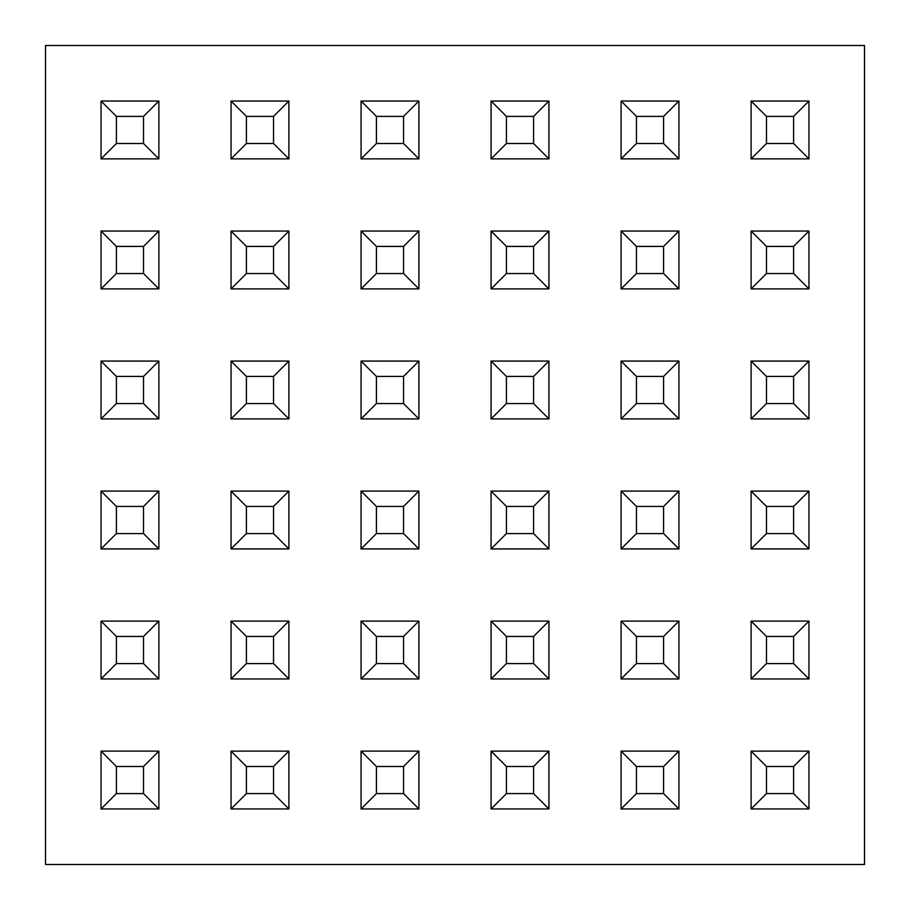 <?xml version="1.0" encoding="UTF-8"?>
<svg xmlns="http://www.w3.org/2000/svg" width="910" height="910" viewBox="0 0 910 910"><rect width="100%" height="100%" fill="white"/><g stroke="black" fill="none" stroke-linecap="round" stroke-linejoin="round"><path stroke-width="1.36" d="M45.5 45.5L45.5 864.5L864.5 864.5L864.5 45.5L45.5 45.5M751.114 158.875L751.114 101.033L808.956 101.033L808.956 158.875L751.114 158.875L766.47 143.518L793.6 143.518L793.6 116.389L766.47 116.389L766.47 143.518M808.956 101.033L793.6 116.389M766.47 116.389L751.114 101.033M808.956 158.875L793.6 143.518M621.098 288.891L621.098 231.049L678.94 231.049L678.94 288.891L621.098 288.891L636.454 273.535L663.583 273.535L663.583 246.417L636.454 246.417L636.454 273.535M636.454 246.417L621.098 231.049M678.94 231.049L663.583 246.417M678.94 288.891L663.583 273.535M506.438 246.417L506.438 273.535L491.082 288.891L491.082 231.049L548.923 231.049L533.567 246.417L506.438 246.417L491.082 231.049M548.923 231.049L548.923 288.891L491.082 288.891M548.923 288.891L533.567 273.535L533.567 246.417M506.438 273.535L533.567 273.535M376.421 246.417L376.421 273.535L361.065 288.891L361.065 231.049L418.907 231.049L403.551 246.417L376.421 246.417L361.065 231.049M418.907 231.049L418.907 288.891L361.065 288.891M418.907 288.891L403.551 273.535L403.551 246.417M376.421 273.535L403.551 273.535M246.405 246.417L246.405 273.535L231.049 288.891L231.049 231.049L288.891 231.049L273.535 246.417L246.405 246.417L231.049 231.049M288.891 231.049L288.891 288.891L231.049 288.891M288.891 288.891L273.535 273.535L273.535 246.417M246.405 273.535L273.535 273.535M636.454 376.433L636.454 403.551L621.098 418.907L621.098 361.077L678.94 361.077L663.583 376.433L636.454 376.433L621.098 361.077M678.94 361.077L678.94 418.907L621.098 418.907M678.94 418.907L663.583 403.551L663.583 376.433M636.454 403.551L663.583 403.551M506.438 376.433L506.438 403.551L491.082 418.907L491.082 361.077L548.923 361.077L533.567 376.433L506.438 376.433L491.082 361.077M548.923 361.077L548.923 418.907L491.082 418.907M548.923 418.907L533.567 403.551L533.567 376.433M506.438 403.551L533.567 403.551M376.421 376.433L376.421 403.551L361.065 418.907L361.065 361.077L418.907 361.077L403.551 376.433L376.421 376.433L361.065 361.077M418.907 361.077L418.907 418.907L361.065 418.907M418.907 418.907L403.551 403.551L403.551 376.433M376.421 403.551L403.551 403.551M246.405 376.433L246.405 403.551L231.049 418.907L231.049 361.077L288.891 361.077L273.535 376.433L246.405 376.433L231.049 361.077M288.891 361.077L288.891 418.907L231.049 418.907M288.891 418.907L273.535 403.551L273.535 376.433M246.405 403.551L273.535 403.551M678.94 491.082L663.583 506.449L636.454 506.449L636.454 533.567L621.098 548.923L621.098 491.093L678.94 491.093L678.94 548.923L621.098 548.923M678.94 548.923L663.583 533.567L663.583 506.449M636.454 533.567L663.583 533.567M636.454 506.438L621.098 491.082M548.923 548.923L533.567 533.567L533.567 506.449L506.438 506.449L506.438 533.567L491.082 548.923L491.082 491.093L548.923 491.093L548.923 548.923L491.082 548.923M506.438 533.567L533.567 533.567M548.923 491.082L533.567 506.438M506.438 506.438L491.082 491.082M418.907 548.923L403.551 533.567L403.551 506.449L376.421 506.449L376.421 533.567L361.065 548.923L361.065 491.093L418.907 491.093L418.907 548.923L361.065 548.923M376.421 533.567L403.551 533.567M418.907 491.082L403.551 506.438M376.421 506.438L361.065 491.082M288.891 548.923L273.535 533.567L273.535 506.449L246.405 506.449L246.405 533.567L231.049 548.923L231.049 491.093L288.891 491.093L288.891 548.923L231.049 548.923M246.405 533.567L273.535 533.567M288.891 491.082L273.535 506.438M246.405 506.449L231.049 491.082M636.454 663.583L621.098 678.951L621.098 621.109L678.94 621.109L678.94 678.951L621.098 678.951M678.94 678.951L663.583 663.583M636.454 636.454L636.454 663.595L663.583 663.595L663.583 636.454L636.454 636.454L621.098 621.098M678.94 621.098L663.583 636.454M506.438 663.583L491.082 678.951L491.082 621.109L548.923 621.109L548.923 678.951L491.082 678.951M548.923 678.951L533.567 663.583M506.438 636.454L506.438 663.595L533.567 663.595L533.567 636.454L506.438 636.454L491.082 621.098M548.923 621.098L533.567 636.454M376.421 663.583L361.065 678.951L361.065 621.109L418.907 621.109L418.907 678.951L361.065 678.951M418.907 678.951L403.551 663.583M376.421 636.454L376.421 663.595L403.551 663.595L403.551 636.454L376.421 636.454L361.065 621.098M418.907 621.098L403.551 636.454M246.405 663.583L231.049 678.951L231.049 621.109L288.891 621.109L288.891 678.951L231.049 678.951M288.891 678.951L273.535 663.583M246.405 636.454L246.405 663.595L273.535 663.595L273.535 636.454L246.405 636.454L231.049 621.098M288.891 621.098L273.535 636.454M621.098 158.875L621.098 101.033L678.94 101.033L678.94 158.875L621.098 158.875L636.454 143.518L663.583 143.518L663.583 116.389L636.454 116.389L636.454 143.518M636.454 116.389L621.098 101.033M678.94 101.033L663.583 116.389M678.94 158.875L663.583 143.518M506.438 116.389L506.438 143.518L491.082 158.875L491.082 101.033L548.923 101.033L533.567 116.389L506.438 116.389L491.082 101.033M548.923 101.033L548.923 158.875L491.082 158.875M548.923 158.875L533.567 143.518L533.567 116.389M506.438 143.518L533.567 143.518M376.421 116.389L376.421 143.518L361.065 158.875L361.065 101.033L418.907 101.033L403.551 116.389L376.421 116.389L361.065 101.033M418.907 101.033L418.907 158.875L361.065 158.875M418.907 158.875L403.551 143.518L403.551 116.389M376.421 143.518L403.551 143.518M246.405 116.389L246.405 143.518L231.049 158.875L231.049 101.033L288.891 101.033L273.535 116.389L246.405 116.389L231.049 101.033M288.891 101.033L288.891 158.875L231.049 158.875M288.891 158.875L273.535 143.518L273.535 116.389M246.405 143.518L273.535 143.518M116.389 116.389L116.389 143.518L101.033 158.875L101.033 101.033L158.875 101.033L143.518 116.389L116.389 116.389L101.033 101.033M158.875 101.033L158.875 158.875L101.033 158.875M158.875 158.875L143.518 143.518L143.518 116.389M116.389 143.518L143.518 143.518M766.47 246.417L766.47 273.535L751.114 288.891L751.114 231.049L808.956 231.049L793.6 246.417L766.47 246.417L751.114 231.049M808.956 231.049L808.956 288.891L751.114 288.891M808.956 288.891L793.6 273.535L793.6 246.417M766.47 273.535L793.6 273.535M116.389 246.417L116.389 273.535L101.033 288.891L101.033 231.049L158.875 231.049L143.518 246.417L116.389 246.417L101.033 231.049M158.875 231.049L158.875 288.891L101.033 288.891M158.875 288.891L143.518 273.535L143.518 246.417M116.389 273.535L143.518 273.535M766.47 376.433L766.47 403.551L751.114 418.907L751.114 361.077L808.956 361.077L793.6 376.433L766.47 376.433L751.114 361.077M808.956 361.077L808.956 418.907L751.114 418.907M808.956 418.907L793.6 403.551L793.6 376.433M766.47 403.551L793.6 403.551M116.389 376.433L116.389 403.551L101.033 418.907L101.033 361.077L158.875 361.077L143.518 376.433L116.389 376.433L101.033 361.077M158.875 361.077L158.875 418.907L101.033 418.907M158.875 418.907L143.518 403.551L143.518 376.433M116.389 403.551L143.518 403.551M808.956 491.082L793.6 506.449L766.47 506.449L766.47 533.567L751.114 548.923L751.114 491.093L808.956 491.093L808.956 548.923L751.114 548.923M808.956 548.923L793.6 533.567L793.6 506.449M766.47 533.567L793.6 533.567M766.47 506.449L751.114 491.082M158.875 491.082L143.518 506.449L116.389 506.449L116.389 533.567L101.033 548.923L101.033 491.093L158.875 491.093L158.875 548.923L101.033 548.923M158.875 548.923L143.518 533.567L143.518 506.449M116.389 533.567L143.518 533.567M116.389 506.449L101.033 491.082M808.956 621.098L793.6 636.454L766.47 636.454L766.47 663.595L751.114 678.951L751.114 621.109L808.956 621.109L808.956 678.951L751.114 678.951M808.956 678.951L793.6 663.595L793.6 636.454M766.47 663.595L793.6 663.595M766.47 636.454L751.114 621.098M158.875 621.098L143.518 636.454L116.389 636.454L116.389 663.595L101.033 678.951L101.033 621.109L158.875 621.109L158.875 678.951L101.033 678.951M158.875 678.951L143.518 663.583M116.389 663.595L143.518 663.595L143.518 636.454M116.389 636.454L101.033 621.098M766.47 766.482L766.47 793.6L751.114 808.956L751.114 751.125L808.956 751.125L793.6 766.482L766.47 766.482L751.114 751.125M808.956 751.125L808.956 808.956L751.114 808.956M808.956 808.956L793.6 793.6L793.6 766.482M766.47 793.6L793.6 793.6M636.454 766.482L636.454 793.6L621.098 808.956L621.098 751.125L678.94 751.125L663.583 766.482L636.454 766.482L621.098 751.125M678.94 751.125L678.94 808.956L621.098 808.956M678.94 808.956L663.583 793.6L663.583 766.482M636.454 793.6L663.583 793.6M506.438 766.482L506.438 793.6L491.082 808.956L491.082 751.125L548.923 751.125L533.567 766.482L506.438 766.482L491.082 751.125M548.923 751.125L548.923 808.956L491.082 808.956M548.923 808.956L533.567 793.6L533.567 766.482M506.438 793.6L533.567 793.6M376.421 766.482L376.421 793.6L361.065 808.956L361.065 751.125L418.907 751.125L403.551 766.482L376.421 766.482L361.065 751.125M418.907 751.125L418.907 808.956L361.065 808.956M418.907 808.956L403.551 793.6L403.551 766.482M376.421 793.6L403.551 793.6M246.405 766.482L246.405 793.6L231.049 808.956L231.049 751.125L288.891 751.125L273.535 766.482L246.405 766.482L231.049 751.125M288.891 751.125L288.891 808.956L231.049 808.956M288.891 808.956L273.535 793.6L273.535 766.482M246.405 793.6L273.535 793.6M116.389 766.482L116.389 793.6L101.033 808.956L101.033 751.125L158.875 751.125L143.518 766.482L116.389 766.482L101.033 751.125M158.875 751.125L158.875 808.956L101.033 808.956M158.875 808.956L143.518 793.6L143.518 766.482M116.389 793.6L143.518 793.6"/></g></svg>
